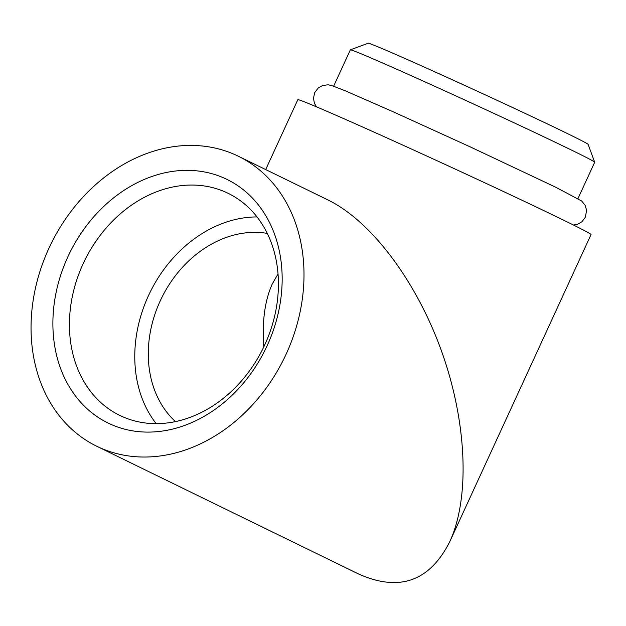<?xml version="1.0" encoding="UTF-8"?>
<svg xmlns="http://www.w3.org/2000/svg" width="626" height="626" viewBox="0 0 626 626"><rect width="100%" height="100%" fill="white"/><g stroke="black" fill="none" stroke-linecap="round" stroke-linejoin="round"><path stroke-width="0.94" d="M577.994 198.552L594.7 162.228A134.473 2.269 -155.3 0 0 594.7 162.189A134.473 2.269 -155.3 0 0 571.421 150.044A134.473 2.269 -155.3 0 0 436.244 86.975A134.473 2.269 -155.3 0 0 350.388 49.822A134.473 2.269 -155.3 0 0 350.357 49.845L333.65 86.161M594.7 162.189L588.104 144.356A121.029 2.042 -155.3 0 0 567.148 133.424A121.029 2.042 -155.3 0 0 445.493 76.662A121.029 2.042 -155.3 0 0 368.221 43.225L350.388 49.822M83.062 263.914A123.557 99.424 -64 0 0 119.738 415.39A123.557 99.424 -64 0 0 263.28 347.946A123.557 99.424 -64 0 0 228.107 193.301A123.557 99.424 -64 0 0 83.062 263.914M257.028 216.932A123.557 99.424 -64 0 0 148.409 295.801A123.557 99.424 -64 0 0 156.164 423.645M278.03 273.93L272.24 284.04C264.806 300.629 261.981 321.592 263.765 346.937M48.859 248.42A161.367 129.856 -64 0 0 96.756 446.252A161.367 129.856 -64 0 0 284.227 358.166A161.367 129.856 -64 0 0 238.287 156.195A161.367 129.856 -64 0 0 48.859 248.42M96.756 446.252L358.604 574.011C399.404 592.196 429.835 581.335 449.898 541.42C470.095 497.365 466.886 422.229 441.792 351.835C416.634 281.465 371.539 221.283 328.008 199.976M267.286 233.404A107.578 86.568 -64 0 0 160.162 301.028A107.578 86.568 -64 0 0 175.46 421.595M67.843 256.871A135.552 109.081 -64 0 0 168.316 430.039A135.552 109.081 -64 0 0 266.41 216.768A135.552 109.081 -64 0 0 67.843 256.871M449.898 541.42L591.046 234.547A161.367 2.723 -155.3 0 0 563.103 219.922A161.367 2.723 -155.3 0 0 399.717 143.706A161.367 2.723 -155.3 0 0 297.827 99.683L265.69 169.568M316.498 106.827L314.455 103.376L313.454 98.274L314.714 92.585L318.251 87.961L322.789 85.441L328.055 84.807L331.498 85.457L345.865 91.044L393.488 111.921L470.048 146.797L555.63 187.166L581.671 201.009L585.091 205.211L586.585 210.195L585.412 217.183L581.883 221.815L577.352 224.351L573.471 225.024M238.287 156.195L327.993 199.968"/></g></svg>
